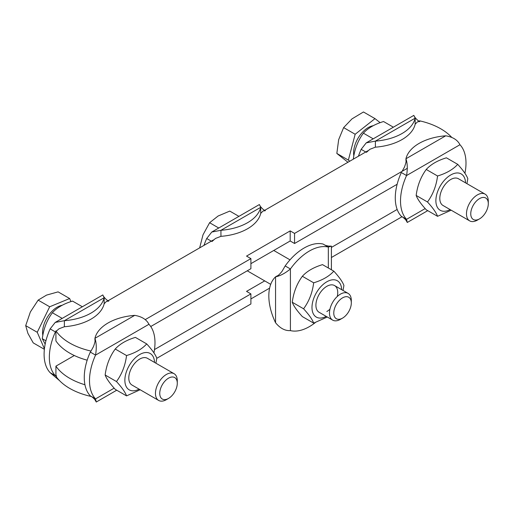 <?xml version="1.0" encoding="UTF-8"?>
<svg xmlns="http://www.w3.org/2000/svg" width="514" height="514" viewBox="0 0 514 514"><rect width="100%" height="100%" fill="white"/><g stroke="black" fill="none" stroke-linecap="round" stroke-linejoin="round"><path stroke-width="0.77" d="M156.789 358.316L250.903 303.98L250.903 293.899L246.534 291.38L264.716 280.888M269.612 288.142L250.903 298.942M331.395 257.508L402.044 216.722M331.395 247.427L397.161 209.455M154.483 349.565L250.903 293.899M74.324 355.521L55.923 366.148A61.738 35.639 0 0 0 84.951 384.761M90.843 396.39A61.738 35.639 180 0 1 55.923 376.229L55.923 366.148M150.737 326.525L250.903 268.7L250.903 258.619L246.534 256.094L290.192 230.895L294.554 233.414L294.554 243.495L290.192 240.976L250.903 263.656M290.192 230.895L290.192 240.976M294.554 243.495L397.142 184.269M294.554 233.414L407.39 168.271M145.179 319.65L250.903 258.619M451.613 137.251A61.738 35.639 0 0 0 419.687 120.841L418.647 121.445M367.857 150.769L264.196 210.618M213.406 239.935L107.632 301.005M87.181 360.192A61.738 35.639 180 0 1 55.923 340.943L55.923 330.862A61.738 35.639 0 0 0 90.843 351.023M265.34 210.714L263.084 210.971L260.72 213.381A46.299 26.734 180 0 1 220.936 236.344L215.482 238.451L211.954 241.535M211.299 241.156L206.712 238.509L211.781 232.039L220.936 230.298L220.936 236.344M260.72 213.381L260.72 207.328L259.384 204.553L211.781 232.032M220.936 230.298A46.299 26.734 0 0 0 260.72 207.328L220.936 230.298M260.245 206.018C259.634 205.716 263.11 209.802 264.331 210.13L264.684 210.335M203.994 245.377A46.299 26.734 -60 0 1 206.712 238.509M419.79 121.542L417.535 121.799L415.171 124.208A46.299 26.734 180 0 1 375.387 147.177L369.932 149.278L366.405 152.362M365.75 151.983L361.162 149.336L366.231 142.866L375.387 141.125L375.387 147.177M415.171 124.208L415.171 118.162L413.834 115.38L366.231 142.866M375.387 141.125A46.299 26.734 0 0 0 415.171 118.162L375.387 141.125M414.695 116.851C414.085 116.543 417.561 120.629 418.775 120.957L419.135 121.163M358.438 156.205A46.299 26.734 -60 0 1 361.162 149.336M59.451 380.546L50.147 372.682L55.39 375.702L56.675 375.952M108.775 301.101L106.52 301.358L104.156 303.774A46.299 26.734 180 0 1 64.372 326.737L59.091 328.742L55.39 331.928A46.299 26.734 120 0 0 55.39 375.702L55.923 375.4M55.923 331.62L55.39 331.928L50.147 328.902L55.216 322.426L64.372 320.691L64.372 326.737M104.156 303.774L104.156 297.722L102.819 294.946L55.216 322.426M64.372 320.691A46.299 26.734 0 0 0 104.156 297.722L64.372 320.691M103.68 296.411C103.07 296.109 106.546 300.189 107.767 300.517L108.12 300.722M50.147 372.682A46.299 26.734 -60 0 1 50.147 328.902M402.141 171.297L404.473 167.044C405.822 163.381 406.311 161.229 405.944 160.586L405.944 158.768C407.474 163.156 407.679 168.753 406.561 175.55L401.325 172.524A46.299 26.734 -60 0 0 401.325 216.304L406.561 219.33L407.281 222.466L406.137 220.493M445.728 135.805A46.299 26.734 0 0 0 405.944 158.768L445.728 135.805C452.821 136.975 457.563 139.949 459.953 144.73L406.561 175.55A46.299 26.734 120 0 0 406.561 219.33L425.174 208.581M464.932 173.308A46.299 26.734 120 0 0 459.953 144.73M91.126 350.863L93.464 346.603C94.807 342.947 95.302 340.795 94.929 340.146L94.929 338.328C96.459 342.722 96.664 348.312 95.546 355.11L90.31 352.09A46.299 26.734 -60 0 0 90.31 395.87L95.546 398.89L96.266 402.025L95.129 400.059M134.713 315.365A46.299 26.734 0 0 0 94.929 338.328L134.713 315.365C141.806 316.54 146.548 319.515 148.938 324.289L95.546 355.11A46.299 26.734 120 0 0 95.546 398.89L114.166 388.147M90.31 352.09L90.843 351.313M153.917 352.867A46.299 26.734 120 0 0 148.938 324.289M329.121 246.122L331.395 246.129L328.324 247.073L323.081 244.047A46.299 26.734 -60 0 0 285.167 265.937L290.41 268.963C285.077 273.326 280.13 275.947 275.562 276.821L277.136 275.915C277.958 275.845 279.577 274.341 281.993 271.411L285.167 265.937M275.562 322.753L275.562 276.821A46.299 26.734 -120 0 0 275.562 322.753C280.13 328.311 285.077 330.932 290.41 330.611A46.299 26.734 120 0 0 315.288 322.599M328.324 267.98L328.324 247.073A46.299 26.734 120 0 0 290.41 268.963L290.41 330.611M488.3 203.679L488.3 201.205A15.433 8.911 120 0 0 488.12 199.047A15.433 8.911 120 0 0 485.1 194.138A15.433 8.911 120 0 0 472.321 199.271A15.433 8.911 120 0 0 466.648 215.964A15.433 8.911 120 0 0 469.667 220.872A15.433 8.911 120 0 0 477.384 220.108L479.53 218.874A12.407 7.164 -60 0 1 470.901 215.539A12.407 7.164 -60 0 1 478.74 199.111A12.407 7.164 -60 0 1 488.3 203.679A12.407 7.164 -60 0 1 479.53 218.874M380.167 122.679L375.002 118.631L363.462 111.975L351.987 118.888L343.628 127.6L338.675 139.622L336.837 153.442L347.952 162.257M375.002 118.631L355.161 134.263L343.628 127.6M355.161 134.263L348.376 160.105L336.837 153.442M348.376 160.105L349.783 161.203M373.222 125.718A20.682 11.938 120 0 0 358.753 137.058A20.682 11.938 120 0 0 353.838 155.896M351.313 302.932L351.313 300.459A15.433 8.911 120 0 0 348.113 293.391A15.433 8.911 120 0 0 336.22 297.529A15.433 8.911 120 0 0 329.487 313.058A15.433 8.911 120 0 0 332.68 320.126A15.433 8.911 120 0 0 340.396 319.361L342.536 318.127A12.407 7.164 -60 0 1 333.772 313.058A12.407 7.164 -60 0 1 342.542 297.869A12.407 7.164 -60 0 1 351.313 302.932A12.407 7.164 -60 0 1 342.536 318.127M238.92 216.368L229.771 211.087L218.129 216.002L209.609 222.723L203.004 234.814L199.65 247.883M218.758 228.01L209.609 222.723M177.285 383.238L177.285 380.765A15.433 8.911 120 0 0 174.092 373.704A15.433 8.911 120 0 0 162.919 377.109A15.433 8.911 120 0 0 155.569 391.533A15.433 8.911 120 0 0 158.659 400.438A15.433 8.911 120 0 0 166.369 399.674L168.515 398.434A12.407 7.164 -60 0 1 159.835 391.893A12.407 7.164 -60 0 1 169.132 377.848A12.407 7.164 -60 0 1 177.285 383.238A12.407 7.164 -60 0 1 168.515 398.434M70.971 301.602L69.634 298.531L58.101 291.868L46.556 295.1L38.139 300.125L30.358 311.979L25.7 325.632L27.904 333.355L33.224 342.883L44.371 349.314M69.634 298.531L49.672 306.781L38.139 300.125M49.672 306.781L37.239 332.288L25.7 325.632M37.239 332.288L44.429 348.775M62.207 305.284A20.682 11.938 120 0 0 47.738 316.624A20.682 11.938 120 0 0 42.829 335.456M393.371 127.196L383.547 121.529C374.725 124.195 368.005 128.076 363.385 133.165C357.924 140.618 354.564 149.278 353.304 159.154L353.311 159.167M363.385 133.165L373.209 138.838M458.462 178.756A15.433 8.911 120 0 0 443.004 187.655A15.433 8.911 120 0 0 443.023 205.491M465.549 182.849A20.99 12.118 120 0 0 450.418 175.152A20.99 12.118 120 0 0 435.878 200.678A20.99 12.118 120 0 0 450.116 209.583M457.73 164.351L446.409 157.817C437.587 160.484 430.867 164.364 426.247 169.459C420.786 176.906 417.426 185.567 416.167 195.442C417.426 199.008 420.786 203.795 426.247 209.783L437.562 216.317C436.302 212.751 432.942 207.971 427.481 201.976C432.942 194.53 436.302 185.869 437.562 175.994C446.39 173.327 453.11 169.447 457.73 164.351C463.191 170.346 466.551 175.126 467.811 178.699L466.937 183.652M451.163 210.187L437.562 216.317M426.247 169.459L437.562 175.994M416.167 195.442L427.481 201.976M326.827 311.523A15.433 8.911 120 0 0 329.937 309.203M337.287 296.475A15.433 8.911 120 0 0 331.607 284.833A15.433 8.911 120 0 0 317.928 296.758A15.433 8.911 120 0 0 319.136 312.306M341.656 289.665A20.99 12.118 120 0 0 326.525 281.961A20.99 12.118 120 0 0 311.985 307.494A20.99 12.118 120 0 0 326.223 316.393M333.837 271.167L322.516 264.633C313.694 267.299 306.974 271.18 302.354 276.275C296.893 283.722 293.533 292.382 292.273 302.258C293.533 305.824 296.893 310.604 302.354 316.598L313.675 323.133C312.416 319.567 309.055 314.786 303.588 308.792C309.055 301.345 312.416 292.684 313.675 282.809C322.496 280.143 329.217 276.262 333.837 271.167C339.298 277.162 342.658 281.942 343.917 285.508L343.044 290.468M327.27 317.003L313.675 323.133M302.354 276.275L313.675 282.809M292.273 302.258L303.588 308.792M147.447 358.322A15.433 8.911 120 0 0 131.989 367.214A15.433 8.911 120 0 0 132.014 385.05M154.534 362.415A20.99 12.118 120 0 0 139.403 354.711A20.99 12.118 120 0 0 124.863 380.238A20.99 12.118 120 0 0 139.101 389.143M146.715 343.917L135.394 337.383C126.572 340.05 119.852 343.93 115.232 349.019C109.771 356.472 106.411 365.133 105.152 375.008C106.411 378.574 109.771 383.354 115.232 389.349L126.553 395.883C125.294 392.317 121.934 387.53 116.472 381.542C121.934 374.089 125.294 365.428 126.553 355.553C135.375 352.887 142.095 349.006 146.715 343.917C152.176 349.912 155.536 354.692 156.796 358.258L155.922 363.212M140.155 389.753L126.553 395.883M115.232 349.019L126.553 355.553M105.152 375.008L116.472 381.542M82.356 306.755L72.532 301.088C63.71 303.755 56.99 307.635 52.37 312.73C46.909 320.177 43.549 328.838 42.289 338.713L45.168 344.104M62.194 318.397L52.37 312.73M45.919 340.808L42.289 338.713M402.334 216.889C404.46 218.405 405.822 219.774 406.42 220.994M427.744 210.65L407.281 222.466M91.319 396.448C93.452 397.964 94.814 399.339 95.405 400.56M116.729 390.21L96.266 402.025M329.692 246.116C330.258 246.495 324.989 245.525 324.096 244.632M331.395 246.129L331.395 269.76M442.978 205.465L469.667 220.872M458.411 178.731L485.1 194.138M247.253 270.801L270.711 284.351M319.085 312.274L332.68 320.126M273.756 250.459L290.018 259.853M334.518 285.54L348.113 293.391M131.963 385.025L158.659 400.438M147.396 358.29L174.092 373.704"/></g></svg>
